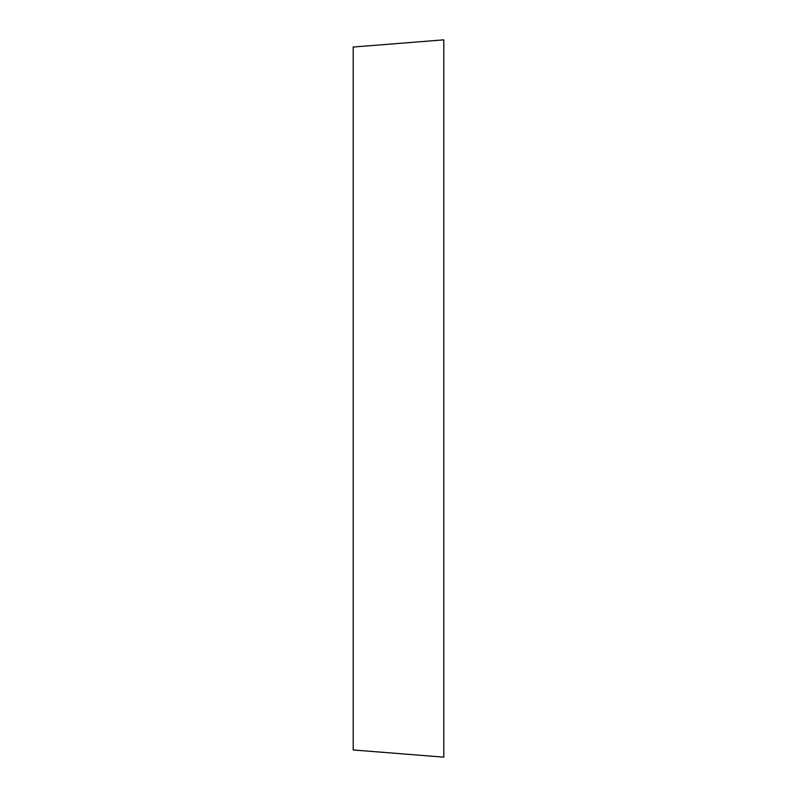 <?xml version="1.0" encoding="UTF-8"?>
<svg xmlns="http://www.w3.org/2000/svg" width="797" height="797" viewBox="0 0 797 797"><rect width="100%" height="100%" fill="white"/><g stroke="black" fill="none" stroke-linecap="round" stroke-linejoin="round"><path stroke-width="1.2" d="M443.799 757.15L443.799 39.85L353.201 47.023L353.201 749.977L443.799 757.15"/></g></svg>
